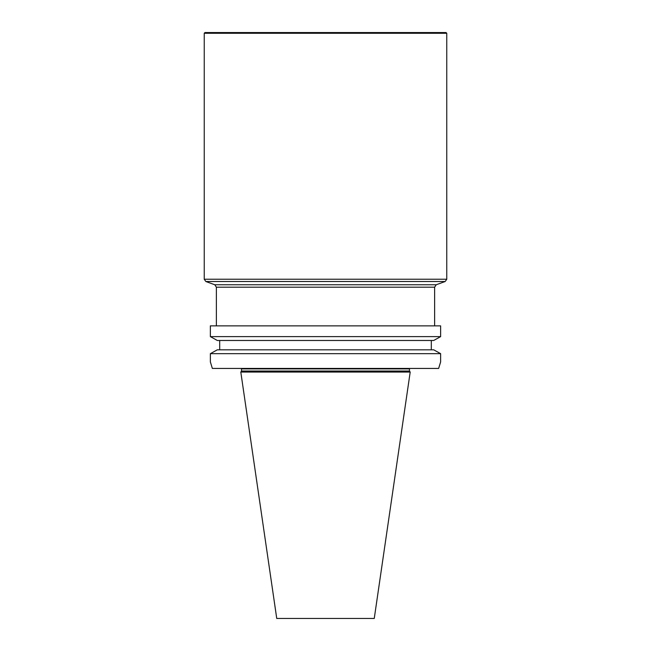 <?xml version="1.0" encoding="UTF-8"?>
<svg xmlns="http://www.w3.org/2000/svg" width="651" height="651" viewBox="0 0 651 651"><rect width="100%" height="100%" fill="white"/><g stroke="black" fill="none" stroke-linecap="round" stroke-linejoin="round"><path stroke-width="0.98" d="M433.696 340.473L440.637 336.616L440.637 325.866L210.363 325.866L210.363 336.616L217.304 340.473L210.363 336.616L440.637 336.616L433.696 340.473L217.304 340.473M241.529 371.021L409.471 371.021L410.195 372.063L240.805 372.063L241.529 371.021L241.431 368.425M240.805 372.063L276.74 618.45L374.26 618.45L410.195 372.063M210.363 361.875L212.348 368.425L210.363 361.875L210.363 353.672L217.304 349.815L210.363 353.672L440.637 353.672L433.696 349.815L440.637 353.672L440.637 361.875L438.652 368.425L440.637 361.875M212.348 368.425L438.652 368.425M433.696 349.815L217.304 349.815M219.688 340.473L219.688 349.815M431.312 340.473L431.312 349.815L431.312 340.473M446.757 279.23L445.162 281.509L205.838 281.509L204.243 279.23L446.757 279.23L446.757 33.274L204.243 33.274L204.243 279.23M204.243 33.274L204.975 32.55L446.025 32.55L446.757 33.274M436.219 284.756L214.781 284.756L216.368 287.181L434.632 287.181L436.219 284.756L445.162 281.509M434.632 287.181L434.632 325.866M409.471 371.021L409.471 368.905L241.529 368.905M409.471 368.905L409.569 368.425M214.781 284.756L205.838 281.509M216.368 287.181L216.368 325.866"/></g></svg>
